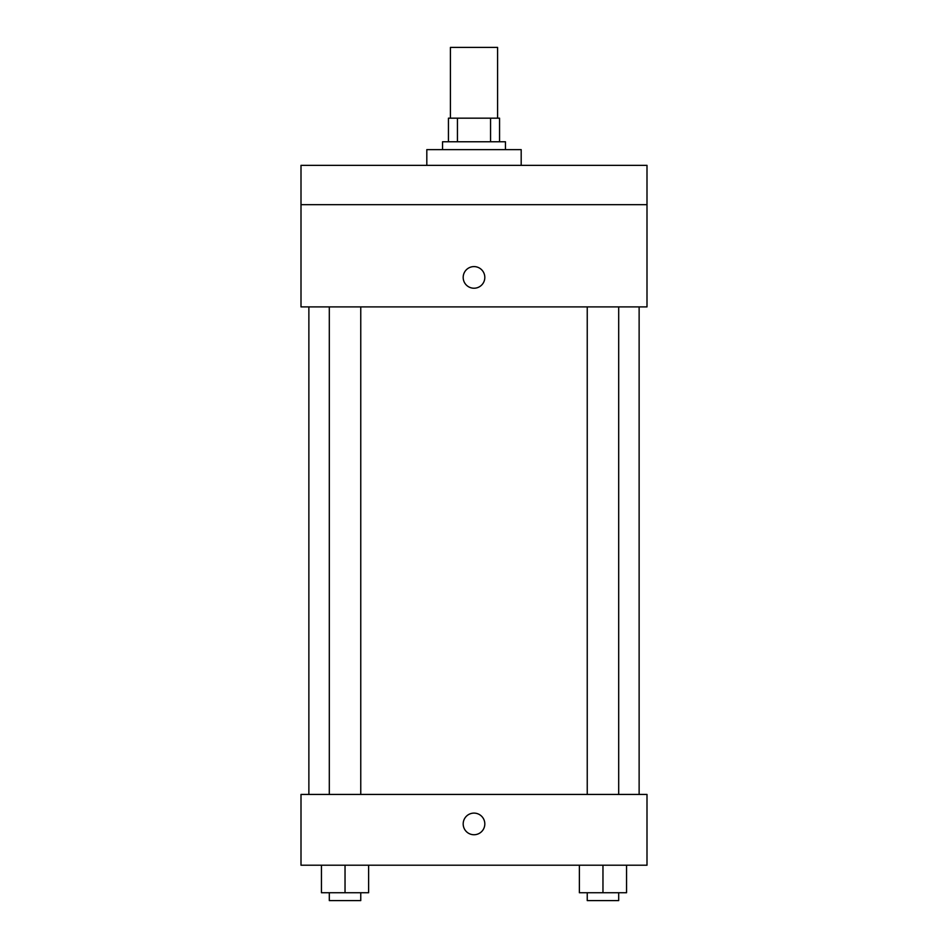 <?xml version="1.0" encoding="UTF-8"?>
<svg xmlns="http://www.w3.org/2000/svg" width="948" height="948" viewBox="0 0 948 948"><rect width="100%" height="100%" fill="white"/><g stroke="black" fill="none" stroke-linecap="round" stroke-linejoin="round"><path stroke-width="1.42" d="M497.593 118.168L497.593 47.4L450.407 47.4L450.407 118.168M457.446 141.762L457.446 118.168L448.44 118.168L448.44 141.762L448.44 118.168M457.446 118.168L499.56 118.168L499.56 141.762M490.554 141.762L490.554 118.168M442.55 149.63L442.55 141.762L505.45 141.762L505.45 149.63M521.187 165.355L521.187 149.63L426.813 149.63L426.813 165.355M301.002 165.355L646.998 165.355L646.998 204.673L301.002 204.673L301.002 165.355M646.998 204.673L646.998 306.903L301.002 306.903L301.002 204.673M474 288.228A10.807 10.807 0 0 1 464.639 272.005A10.807 10.807 0 0 1 483.361 272.005A10.807 10.807 0 0 1 474 288.228M301.002 794.436L646.998 794.436L646.998 865.216L301.002 865.216L301.002 794.436M474 834.738A10.807 10.807 0 0 1 464.639 818.515A10.807 10.807 0 0 1 483.361 818.515A10.807 10.807 0 0 1 474 834.738M579.37 865.216L579.37 892.732L626.557 892.732L626.557 865.216L626.557 892.732M602.964 892.732L602.964 865.216M618.689 892.732L618.689 900.6L587.239 900.6L587.239 892.732M321.443 865.216L321.443 892.732L368.63 892.732L368.63 865.216L368.63 892.732M345.036 892.732L345.036 865.216M360.761 892.732L360.761 900.6L329.311 900.6L329.311 892.732M639.13 794.436L639.13 306.903M308.87 794.436L308.87 306.903M587.239 306.903L587.239 794.436M618.689 306.903L618.689 794.436M360.761 794.436L360.761 306.903M329.311 794.436L329.311 306.903"/></g></svg>
